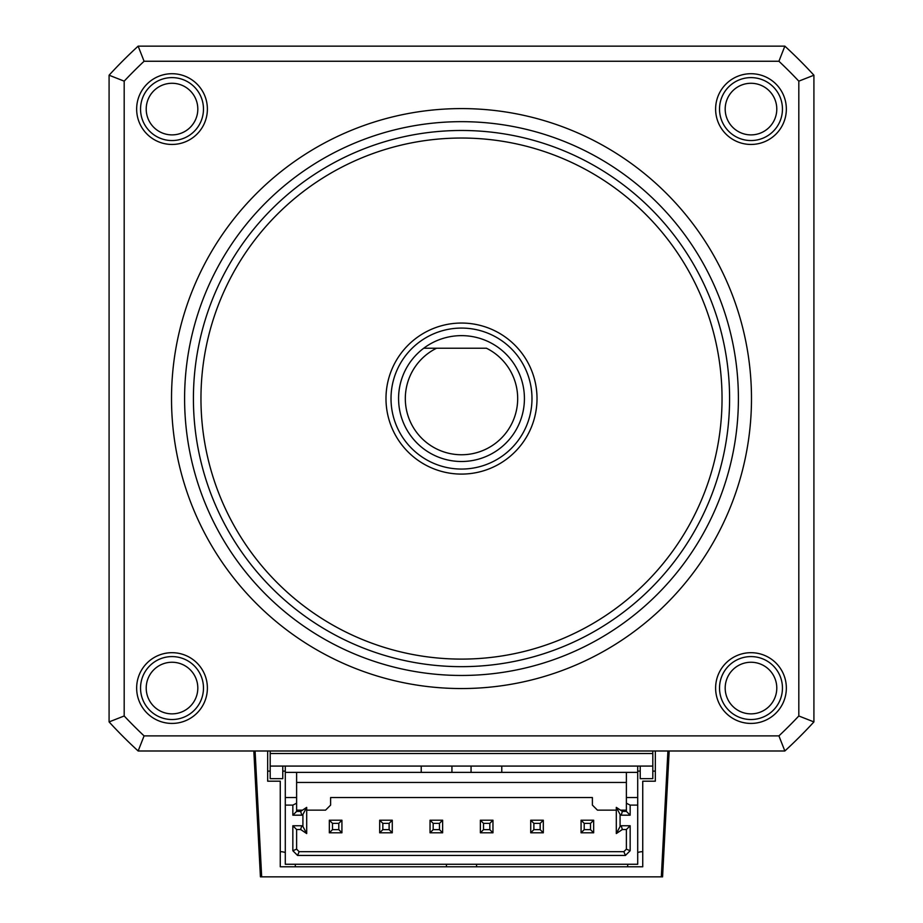 <?xml version="1.0" encoding="UTF-8"?>
<svg xmlns="http://www.w3.org/2000/svg" width="923" height="923" viewBox="0 0 923 923"><rect width="100%" height="100%" fill="white"/><g stroke="black" fill="none" stroke-linecap="round" stroke-linejoin="round"><path stroke-width="1.38" d="M652.815 750.987L652.815 753.503L270.185 753.503L270.185 750.987M270.185 753.503L270.185 778.666L282.773 778.666L282.773 766.078M270.185 766.078L652.815 766.078L652.815 778.666L640.227 778.666L640.227 766.078M652.815 766.078L652.815 753.503M296.618 803.218L292.845 805.11L292.845 815.182L296.618 811.398L296.618 797.553L285.288 797.553L285.288 766.078M637.712 766.078L637.712 797.553L626.382 797.553L626.382 772.378L637.712 772.378M421.223 766.078L421.223 772.378M451.935 772.378L451.935 766.078M501.777 772.378L501.777 766.078M471.065 766.078L471.065 772.378M637.712 797.553L637.712 864.263L285.288 864.263L285.288 805.11L292.845 805.11M285.288 772.378L626.382 772.378M292.845 815.182L301.786 815.182L302.917 814.432L302.917 826.5L301.786 825.75L292.845 825.75L292.845 850.729L297.575 855.448L625.425 855.448L630.155 850.729L630.155 825.75L621.214 825.75L620.083 826.5L620.083 814.432L621.214 815.182L630.155 815.182L626.382 811.398L626.382 797.553M630.155 815.182L630.155 805.11L626.382 803.218M637.712 805.11L630.155 805.11M285.288 797.553L285.288 805.11M296.618 797.553L296.618 772.378M296.618 811.398L300.644 811.398L306.69 807.371L306.69 833.55L300.644 829.523L296.618 829.523L296.618 849.16L299.133 851.675L623.867 851.675L625.425 855.448M301.786 815.182L300.644 811.398M302.536 810.14L296.618 810.14M302.917 814.432L306.69 807.371M302.917 826.5L306.69 833.55M620.083 814.432L616.31 807.371L622.356 811.398L626.382 811.398M621.214 815.182L622.356 811.398M620.083 826.5L616.31 833.55L616.31 807.371M621.214 825.75L622.356 829.523L616.31 833.55M630.155 825.75L626.382 829.523L622.356 829.523M630.155 850.729L626.382 849.16L626.382 829.523M626.382 849.16L623.867 851.675M297.575 855.448L299.133 851.675M616.31 810.14L597.435 810.14L592.393 805.11L592.393 797.553L330.607 797.553L330.607 805.11L325.565 810.14L306.69 810.14M292.845 850.729L296.618 849.16M292.845 825.75L296.618 829.523M301.786 825.75L300.644 829.523M593.662 832.8L593.662 820.212L590.512 823.362L584.213 823.362L584.213 829.65L581.075 832.8L593.662 832.8L590.512 829.65L590.512 823.362M590.512 829.65L584.213 829.65M593.662 820.212L581.075 820.212L581.075 832.8M581.075 820.212L584.213 823.362M543.312 832.8L543.312 820.212L540.163 823.362L533.875 823.362L533.875 829.65L530.725 832.8L543.312 832.8L540.163 829.65L540.163 823.362M540.163 829.65L533.875 829.65M543.312 820.212L530.725 820.212L530.725 832.8M530.725 820.212L533.875 823.362M492.963 832.8L492.963 820.212L489.825 823.362L483.525 823.362L483.525 829.65L480.375 832.8L492.963 832.8L489.825 829.65L489.825 823.362M489.825 829.65L483.525 829.65M492.963 820.212L480.375 820.212L480.375 832.8M480.375 820.212L483.525 823.362M442.625 832.8L442.625 820.212L439.475 823.362L433.175 823.362L433.175 829.65L430.037 832.8L442.625 832.8L439.475 829.65L439.475 823.362M439.475 829.65L433.175 829.65M442.625 820.212L430.037 820.212L430.037 832.8M430.037 820.212L433.175 823.362M392.275 832.8L392.275 820.212L389.125 823.362L382.837 823.362L382.837 829.65L379.688 832.8L392.275 832.8L389.125 829.65L389.125 823.362M389.125 829.65L382.837 829.65M392.275 820.212L379.688 820.212L379.688 832.8M379.688 820.212L382.837 823.362M341.925 832.8L341.925 820.212L338.787 823.362L332.488 823.362L332.488 829.65L329.338 832.8L341.925 832.8L338.787 829.65L338.787 823.362M338.787 829.65L332.488 829.65M341.925 820.212L329.338 820.212L329.338 832.8M329.338 820.212L332.488 823.362M620.464 810.14L626.382 810.14M296.618 782.45L626.382 782.45M813.913 75.213A478.287 478.287 0 0 0 784.85 46.15L138.15 46.15A478.287 478.287 0 0 0 109.087 75.213L109.087 721.913A478.287 478.287 0 0 0 138.15 750.987L784.85 750.987A478.287 478.287 0 0 0 813.913 721.913L813.913 75.213L798.81 81.155A463.173 463.173 0 0 0 778.92 61.253L144.08 61.253L138.15 46.15A478.287 478.287 0 0 0 109.087 75.213L124.19 81.155L124.19 715.983L109.087 721.913A478.287 478.287 0 0 0 138.15 750.987L144.08 735.885L778.92 735.885L784.85 750.987A478.287 478.287 0 0 0 813.913 721.913L798.81 715.983L798.81 81.155M798.81 715.983A463.173 463.173 0 0 1 778.92 735.885M144.08 735.885A463.173 463.173 0 0 1 124.19 715.983M124.19 81.155A463.173 463.173 0 0 1 144.08 61.253M172.013 144.45A35.362 35.362 0 0 0 207.387 109.087A35.362 35.362 0 0 0 172.013 73.713A35.362 35.362 0 0 0 136.65 109.087A35.362 35.362 0 0 0 172.013 144.45M750.987 144.45A35.362 35.362 0 0 0 786.35 109.087A35.362 35.362 0 0 0 750.987 73.713A35.362 35.362 0 0 0 715.613 109.087A35.362 35.362 0 0 0 750.987 144.45M750.987 723.424A35.362 35.362 0 0 0 786.35 688.05A35.362 35.362 0 0 0 750.987 652.688A35.362 35.362 0 0 0 715.613 688.05A35.362 35.362 0 0 0 750.987 723.424M172.013 723.424A35.362 35.362 0 0 0 207.387 688.05A35.362 35.362 0 0 0 172.013 652.688A35.362 35.362 0 0 0 136.65 688.05A35.362 35.362 0 0 0 172.013 723.424M461.5 108.591A289.984 289.984 0 0 1 751.484 398.563A289.984 289.984 0 0 1 461.5 688.546A289.984 289.984 0 0 1 171.516 398.563A289.984 289.984 0 0 1 461.5 108.591M784.85 46.15L778.92 61.253M172.013 134.885A25.798 25.798 0 0 0 197.81 109.087A25.798 25.798 0 0 0 172.013 83.278A25.798 25.798 0 0 0 146.215 109.087A25.798 25.798 0 0 0 172.013 134.885M776.785 109.087A25.798 25.798 0 0 0 750.987 83.278A25.798 25.798 0 0 0 725.19 109.087A25.798 25.798 0 0 0 750.987 134.885A25.798 25.798 0 0 0 776.785 109.087M750.987 713.86A25.798 25.798 0 0 0 776.785 688.05A25.798 25.798 0 0 0 750.987 662.253A25.798 25.798 0 0 0 725.19 688.05A25.798 25.798 0 0 0 750.987 713.86M172.013 713.86A25.798 25.798 0 0 0 197.81 688.05A25.798 25.798 0 0 0 172.013 662.253A25.798 25.798 0 0 0 146.215 688.05A25.798 25.798 0 0 0 172.013 713.86M184.6 398.563A276.9 276.9 0 0 0 461.5 675.463A276.9 276.9 0 0 0 738.4 398.563A276.9 276.9 0 0 0 461.5 121.663A276.9 276.9 0 0 0 184.6 398.563M193.415 398.563A268.085 268.085 0 0 0 461.5 666.66A268.085 268.085 0 0 0 729.585 398.563A268.085 268.085 0 0 0 461.5 130.478A268.085 268.085 0 0 0 193.415 398.563M385.987 398.563A75.513 75.513 0 0 0 461.5 474.087A75.513 75.513 0 0 0 537.013 398.563A75.513 75.513 0 0 0 461.5 323.05A75.513 75.513 0 0 0 385.987 398.563M203.475 688.05A31.463 31.463 0 0 1 172.013 719.525A31.463 31.463 0 0 1 140.55 688.05A31.463 31.463 0 0 1 172.013 656.588A31.463 31.463 0 0 1 203.475 688.05M750.987 656.588A31.463 31.463 0 0 1 782.45 688.05A31.463 31.463 0 0 1 750.987 719.525A31.463 31.463 0 0 1 719.525 688.05A31.463 31.463 0 0 1 750.987 656.588M719.525 109.087A31.463 31.463 0 0 1 750.987 77.613A31.463 31.463 0 0 1 782.45 109.087A31.463 31.463 0 0 1 750.987 140.55A31.463 31.463 0 0 1 719.525 109.087M172.013 140.55A31.463 31.463 0 0 1 140.55 109.087A31.463 31.463 0 0 1 172.013 77.613A31.463 31.463 0 0 1 203.475 109.087A31.463 31.463 0 0 1 172.013 140.55M669.175 750.987L662.576 876.85L661.318 876.85L667.917 750.987M255.083 750.987L261.682 876.85L260.424 876.85L253.825 750.987M423.738 348.225A62.937 62.937 0 0 0 461.5 461.5A62.937 62.937 0 0 0 499.262 348.225A62.937 62.937 0 0 0 423.738 348.225L436.556 348.225A56.188 56.188 0 0 0 417.704 433.764A56.188 56.188 0 0 0 505.296 433.764A56.188 56.188 0 0 0 486.444 348.225L423.738 348.225A62.937 62.937 0 0 0 398.563 398.563A62.937 62.937 0 0 1 423.738 348.225M655.33 771.12L652.815 771.12M640.227 771.12L637.712 771.12M285.288 771.12L282.773 771.12M270.185 771.12L267.67 771.12M267.67 750.987L267.67 781.193L280.257 781.193L280.257 866.778L642.743 866.778L642.743 781.193L655.33 781.193L655.33 750.987M261.682 876.85L661.318 876.85M642.743 851.675A15.103 15.103 0 0 0 637.712 852.54M627.848 864.263A15.103 15.103 0 0 0 627.64 866.778M295.36 866.778A15.103 15.103 0 0 0 295.152 864.263M285.288 852.54A15.103 15.103 0 0 0 280.257 851.675M476.603 866.778A15.103 15.103 0 0 0 476.395 864.263M446.605 864.263A15.103 15.103 0 0 0 446.397 866.778M200.96 398.563A260.54 260.54 0 0 0 461.5 659.103A260.54 260.54 0 0 0 722.04 398.563A260.54 260.54 0 0 0 461.5 138.035A260.54 260.54 0 0 0 200.96 398.563M391.017 398.563A70.483 70.483 0 0 1 461.5 328.08A70.483 70.483 0 0 1 531.983 398.563A70.483 70.483 0 0 1 461.5 469.057A70.483 70.483 0 0 1 391.017 398.563"/></g></svg>
